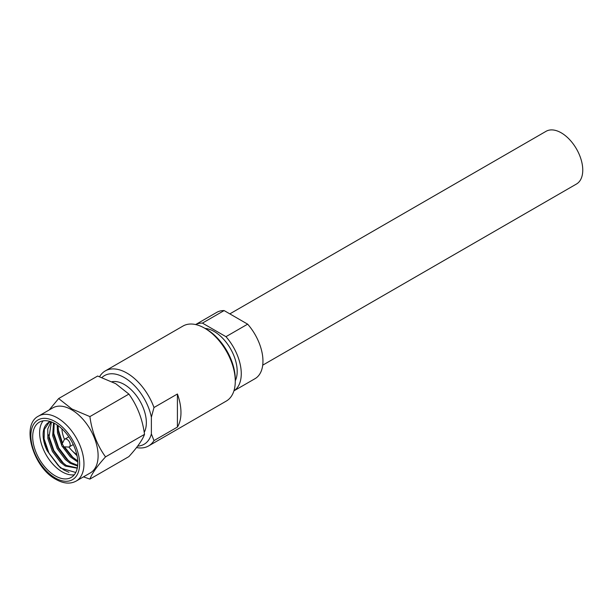 <?xml version="1.0" encoding="UTF-8"?>
<svg xmlns="http://www.w3.org/2000/svg" width="613" height="613" viewBox="0 0 613 613"><rect width="100%" height="100%" fill="white"/><g stroke="black" fill="none" stroke-linecap="round" stroke-linejoin="round"><path stroke-width="0.92" d="M62.534 444.601A1.226 0.705 60 0 1 63.384 445.889A1.226 0.705 60 0 1 62.886 446.724A1.226 0.705 60 0 1 62.534 446.609A1.226 0.705 60 0 1 61.744 444.739A1.226 0.705 60 0 1 62.534 444.601M61.744 444.739L64.173 439.858A4.452 2.575 60 0 1 64.817 439.146A4.452 2.575 60 0 1 67.047 439.368A4.452 2.575 60 0 1 69.959 443.291A4.452 2.575 60 0 1 69.277 446.862A4.452 2.575 60 0 1 68.327 447.061L62.886 446.724M229.837 313.879L546.03 131.328A30.428 17.57 60 0 1 561.247 132.829A30.428 17.57 60 0 1 581.124 159.648A30.428 17.57 60 0 1 576.458 184.03L262.716 365.172M205.018 328.407A32.512 18.773 60 0 1 214.198 331.495A32.512 18.773 60 0 1 235.277 380.811M68.947 472.347L63.798 469.918L58.381 465.719L49.055 453.39L43.676 437.628M65.499 464.93L63.2 462.93L53.875 450.601L48.496 434.847M70.319 462.148L68.02 460.148L58.695 447.819L53.316 432.065M75.138 459.359L72.84 457.367L64.526 446.823M62.541 443.13L58.135 429.284M74.288 474.776A31.899 18.421 60 0 1 62.189 471.857A31.899 18.421 60 0 1 42.42 446.931A31.899 18.421 60 0 1 43.148 420.84M55.247 475.864A31.899 18.421 60 0 1 34.405 447.751A31.899 18.421 60 0 1 39.293 422.188A31.899 18.421 60 0 1 55.247 423.767A31.899 18.421 60 0 1 76.089 451.881A31.899 18.421 60 0 1 71.2 477.443A31.899 18.421 60 0 1 55.247 475.864M71.56 409.737A37.546 21.677 60 0 1 96.088 442.824A37.546 21.677 60 0 1 90.333 472.914L76.188 481.075A37.546 21.677 60 0 0 81.943 450.992A37.546 21.677 60 0 0 57.415 417.905A37.546 21.677 60 0 0 38.642 416.043L52.787 407.883A37.546 21.677 60 0 1 71.56 409.737M77.315 467.941L66.319 465.459L61.568 461.75L53.415 450.869L48.879 437.904L51.4 421.928M77.261 468.194L65.3 466.049L60.557 462.332L52.404 451.459L47.86 438.494L47.753 428.977L50.979 421.767M77.698 465.336L71.139 462.677L66.396 458.961L58.235 448.088L53.699 435.123L54.197 423.185M77.621 466.041L70.12 463.267L65.376 459.551L57.224 448.678L52.68 435.713L53.507 422.84M77.744 460.915L71.215 456.179L63.882 446.785M62.25 443.72L58.519 432.341L58.089 425.614M77.797 462.003L70.196 456.769L62.365 446.486M61.668 445.184L57.499 432.924L57.17 424.97M77.062 455.773L71.215 449.804M89.904 479.105L128.891 456.601C137.258 447.375 142.469 439.965 144.522 434.364C142.5 419.139 137.289 405.714 128.891 394.082L115.681 383.661L97.636 376.037L58.649 398.542L71.859 408.963L89.904 416.595C91.927 431.813 97.138 445.245 105.536 456.877C97.168 466.095 91.958 473.512 89.904 479.105L83.468 476.876M99.842 376.267A43.316 25.01 60 0 1 105.26 370.926L182.996 326.047A43.316 25.01 60 0 1 204.65 328.193L206.389 329.189A40.856 23.593 60 0 1 235.277 379.232L235.277 381.24A43.316 25.01 60 0 1 226.312 401.063L148.568 445.95A43.316 25.01 60 0 1 136.538 447.567M206.389 329.189L204.65 328.193A43.316 25.01 60 0 1 235.277 381.24M177.41 427.085A43.316 25.01 -120 0 0 177.41 393.998L177.41 427.085L153.986 440.609A43.316 25.01 60 0 1 148.568 445.95M105.26 370.926A43.316 25.01 60 0 1 126.914 373.072A43.316 25.01 60 0 1 153.986 407.522L177.41 393.998M112.049 381.715A31.163 17.992 60 0 1 124.309 384.497A31.163 17.992 60 0 1 144.216 432.357M101.973 377.501A39.63 22.88 60 0 1 124.309 377.577A39.63 22.88 60 0 1 151.38 417.192L153.986 407.522M151.38 417.192L151.38 433.943A39.63 22.88 60 0 1 137.657 446.103M153.986 440.609L151.38 433.943M49.216 409.936L58.649 398.542M75.767 472.477L60.511 468.048L47.201 450.8A26.995 15.586 60 0 1 47.04 423.644L49.898 421.422M47.201 450.8L44.059 440.686L44.351 429.414L49.301 422.096M47.04 423.644L50.473 421.598M89.904 416.595L128.891 394.082M105.536 456.877L144.522 434.364M76.786 454.517A21.961 12.681 60 0 1 68.901 447.015M64.503 439.391A21.961 12.681 60 0 1 61.944 428.801M233.921 390.856L255.031 378.673A38.282 22.106 60 0 0 247.652 324.162L225.959 336.683A38.282 22.106 60 0 1 233.928 390.833M195.639 324.553L216.749 312.369A38.282 22.106 60 0 1 224.12 310.576L202.436 323.105L225.959 336.683M247.652 324.162L224.12 310.576M195.67 324.561A38.282 22.106 60 0 1 202.436 323.105M55.247 477.964A34.481 19.907 -120 0 0 79.629 463.888A34.481 19.907 -120 0 0 55.247 421.66A34.481 19.907 -120 0 0 30.865 435.736A34.481 19.907 -120 0 0 55.247 477.964M69.277 446.862L73.269 444.548M38.642 416.043C20.589 424.686 33.14 467.42 55.883 479.366C63.514 483.672 70.288 484.247 76.188 481.075M64.817 439.146L68.817 436.839"/></g></svg>
